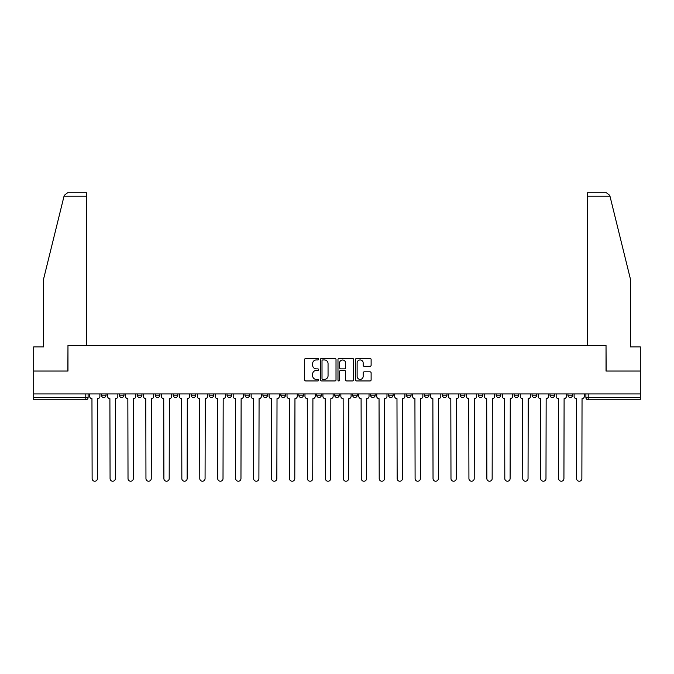 <?xml version="1.0" encoding="UTF-8"?>
<svg xmlns="http://www.w3.org/2000/svg" width="674" height="674" viewBox="0 0 674 674"><rect width="100%" height="100%" fill="white"/><g stroke="black" fill="none" stroke-linecap="round" stroke-linejoin="round"><path stroke-width="1.01" d="M318.6 359.166A0.792 0.792 0 0 0 317.808 358.374L305.811 358.374A1.129 1.129 0 0 0 304.682 359.503L304.682 379.824A1.129 1.129 0 0 0 305.811 380.953L317.808 380.953A0.792 0.792 0 0 0 318.6 380.161A0.792 0.792 0 0 0 317.808 379.378L316.258 379.378A3.614 3.614 0 0 1 312.643 375.763L312.643 374.07A3.614 3.614 0 0 1 316.258 370.456L317.808 370.456A0.792 0.792 0 0 0 318.6 369.664A0.792 0.792 0 0 0 317.808 368.872L316.258 368.872A3.614 3.614 0 0 1 312.643 365.266L312.643 363.572A3.614 3.614 0 0 1 316.258 359.958L317.808 359.958A0.792 0.792 0 0 0 318.6 359.166M567.955 393.936L567.955 395.2L572.555 395.2A2.3 2.3 0 0 1 570.255 397.5A2.3 2.3 0 0 1 567.955 395.2L567.955 393.936M460.3 393.936L460.3 395.2L464.9 395.2A2.3 2.3 0 0 1 462.6 397.5A2.3 2.3 0 0 1 460.3 395.2L460.3 393.936M442.355 393.936L442.355 395.2L446.955 395.2A2.3 2.3 0 0 1 444.655 397.5A2.3 2.3 0 0 1 442.355 395.2L442.355 393.936M424.409 393.936L424.409 395.2L429.018 395.2A2.3 2.3 0 0 1 426.709 397.5A2.3 2.3 0 0 1 424.409 395.2L424.409 393.936M388.527 393.936L388.527 395.2L393.127 395.2A2.3 2.3 0 0 1 390.827 397.5A2.3 2.3 0 0 1 388.527 395.2L388.527 393.936M352.645 395.2L352.645 393.936L352.645 395.2A2.3 2.3 0 0 0 354.945 397.5A2.3 2.3 0 0 1 352.645 395.2L357.245 395.2A2.3 2.3 0 0 1 354.945 397.5A2.3 2.3 0 0 0 357.245 395.2L357.245 393.936L357.245 395.2M334.7 395.2L334.7 393.936L334.7 395.2A2.3 2.3 0 0 0 337 397.5A2.3 2.3 0 0 1 334.7 395.2L339.3 395.2A2.3 2.3 0 0 1 337 397.5M316.755 395.2L316.755 393.936L316.755 395.2A2.3 2.3 0 0 0 319.055 397.5A2.3 2.3 0 0 1 316.755 395.2L321.355 395.2A2.3 2.3 0 0 1 319.055 397.5A2.3 2.3 0 0 0 321.355 395.2L321.355 393.936L321.355 395.2M298.818 393.936L298.818 395.2L303.418 395.2A2.3 2.3 0 0 1 301.118 397.5A2.3 2.3 0 0 1 298.818 395.2L298.818 393.936M280.873 393.936L280.873 395.2L285.473 395.2A2.3 2.3 0 0 1 283.173 397.5A2.3 2.3 0 0 1 280.873 395.2L280.873 393.936M262.927 393.936L262.927 395.2L267.527 395.2A2.3 2.3 0 0 1 265.227 397.5A2.3 2.3 0 0 1 262.927 395.2L262.927 393.936M244.982 395.2L244.982 393.936L244.982 395.2A2.3 2.3 0 0 0 247.291 397.5A2.3 2.3 0 0 1 244.982 395.2L249.591 395.2A2.3 2.3 0 0 1 247.291 397.5M209.1 395.2L209.1 393.936L209.1 395.2A2.3 2.3 0 0 0 211.4 397.5A2.3 2.3 0 0 1 209.1 395.2L213.7 395.2A2.3 2.3 0 0 1 211.4 397.5A2.3 2.3 0 0 0 213.7 395.2L213.7 393.936L213.7 395.2M191.155 395.2L191.155 393.936L191.155 395.2A2.3 2.3 0 0 0 193.455 397.5A2.3 2.3 0 0 1 191.155 395.2L195.755 395.2A2.3 2.3 0 0 1 193.455 397.5A2.3 2.3 0 0 0 195.755 395.2L195.755 393.936L195.755 395.2M173.218 395.2L173.218 393.936L173.218 395.2A2.3 2.3 0 0 0 175.518 397.5A2.3 2.3 0 0 1 173.218 395.2L177.818 395.2A2.3 2.3 0 0 1 175.518 397.5A2.3 2.3 0 0 0 177.818 395.2L177.818 393.936L177.818 395.2M155.273 395.2L155.273 393.936L155.273 395.2A2.3 2.3 0 0 0 157.573 397.5A2.3 2.3 0 0 1 155.273 395.2L159.873 395.2A2.3 2.3 0 0 1 157.573 397.5M137.328 395.2L137.328 393.936L137.328 395.2A2.3 2.3 0 0 0 139.628 397.5A2.3 2.3 0 0 1 137.328 395.2L141.928 395.2A2.3 2.3 0 0 1 139.628 397.5A2.3 2.3 0 0 0 141.928 395.2L141.928 393.936L141.928 395.2M119.391 395.2L119.391 393.936L119.391 395.2A2.3 2.3 0 0 0 121.691 397.5A2.3 2.3 0 0 1 119.391 395.2L123.991 395.2A2.3 2.3 0 0 1 121.691 397.5A2.3 2.3 0 0 0 123.991 395.2L123.991 393.936L123.991 395.2M369.992 366.336A1.129 1.129 0 0 0 371.121 365.207L371.121 359.503A1.129 1.129 0 0 0 369.992 358.374L356.672 358.374A1.129 1.129 0 0 0 355.543 359.503L355.543 379.824A1.129 1.129 0 0 0 356.672 380.953L369.992 380.953A1.129 1.129 0 0 0 371.121 379.824L371.121 372.941A1.129 1.129 0 0 0 369.992 371.812L364.297 371.812A1.129 1.129 0 0 0 363.168 372.941L363.168 376.353A3.016 3.016 0 0 1 360.143 379.378A3.016 3.016 0 0 1 357.127 376.353L357.127 362.974A3.016 3.016 0 0 1 360.143 359.958A3.016 3.016 0 0 1 363.168 362.974L363.168 365.207A1.129 1.129 0 0 0 364.297 366.336L369.992 366.336M64.022 196.218L64.224 195.393L67.569 192.772L86.727 192.772L86.727 196.218L64.022 196.218L43.591 279.028L43.591 346.891L33.7 346.891L33.7 371.045L67.973 371.045L67.973 345.4L606.027 345.4L606.027 371.045L640.3 371.045L640.3 393.936L33.7 393.936L33.7 397.5L88.1 397.5L88.1 393.936M33.7 371.045L33.7 393.936M336.014 359.503A1.129 1.129 0 0 0 334.885 358.374L321.565 358.374A1.129 1.129 0 0 0 320.436 359.503L320.436 379.824A1.129 1.129 0 0 0 321.565 380.953L334.885 380.953A1.129 1.129 0 0 0 336.014 379.824L336.014 359.503M339.115 358.374L352.435 358.374A1.129 1.129 0 0 1 353.564 359.503L353.564 379.824A1.129 1.129 0 0 1 352.435 380.953L346.739 380.953A1.129 1.129 0 0 1 345.61 379.824L345.61 371.585A1.129 1.129 0 0 0 344.481 370.456L340.699 370.456A1.129 1.129 0 0 0 339.57 371.585L339.57 380.161A0.792 0.792 0 0 1 338.778 380.953A0.792 0.792 0 0 1 337.986 380.161L337.986 359.503A1.129 1.129 0 0 1 339.115 358.374M585.9 393.936L585.9 397.5L640.3 397.5L640.3 399.8L588.2 399.8A2.3 2.3 0 0 1 585.9 397.5L585.9 393.936M640.3 393.936L640.3 397.5M88.1 397.5A2.3 2.3 0 0 1 85.8 399.8L33.7 399.8L33.7 397.5M572.555 393.936L572.555 395.2L572.555 393.936M554.609 393.936L554.609 395.2A2.3 2.3 0 0 1 552.309 397.5A2.3 2.3 0 0 1 550.009 395.2L554.609 395.2M550.009 393.936L550.009 395.2M536.673 393.936L536.673 395.2A2.3 2.3 0 0 1 534.372 397.5A2.3 2.3 0 0 1 532.072 395.2L536.673 395.2M532.072 393.936L532.072 395.2M518.727 393.936L518.727 395.2A2.3 2.3 0 0 1 516.427 397.5A2.3 2.3 0 0 1 514.127 395.2L518.727 395.2M514.127 393.936L514.127 395.2M500.782 393.936L500.782 395.2A2.3 2.3 0 0 1 498.482 397.5A2.3 2.3 0 0 1 496.182 395.2L500.782 395.2M496.182 393.936L496.182 395.2M482.845 393.936L482.845 395.2A2.3 2.3 0 0 1 480.545 397.5A2.3 2.3 0 0 1 478.245 395.2L482.845 395.2M478.245 393.936L478.245 395.2M464.9 393.936L464.9 395.2A2.3 2.3 0 0 1 462.6 397.5M446.955 393.936L446.955 395.2M429.018 395.2L429.018 393.936L429.018 395.2A2.3 2.3 0 0 1 426.709 397.5M411.073 393.936L411.073 395.2A2.3 2.3 0 0 1 408.773 397.5A2.3 2.3 0 0 1 406.473 395.2A2.3 2.3 0 0 0 408.773 397.5A2.3 2.3 0 0 0 411.073 395.2L406.473 395.2L406.473 393.936M393.127 395.2L393.127 393.936L393.127 395.2A2.3 2.3 0 0 1 390.827 397.5M375.182 393.936L375.182 395.2A2.3 2.3 0 0 1 372.882 397.5A2.3 2.3 0 0 1 370.582 395.2A2.3 2.3 0 0 0 372.882 397.5M370.582 393.936L370.582 395.2L375.182 395.2M339.3 393.936L339.3 395.2L339.3 393.936M303.418 395.2L303.418 393.936L303.418 395.2A2.3 2.3 0 0 1 301.118 397.5M285.473 395.2L285.473 393.936L285.473 395.2A2.3 2.3 0 0 1 283.173 397.5M267.527 395.2L267.527 393.936L267.527 395.2A2.3 2.3 0 0 1 265.227 397.5M249.591 393.936L249.591 395.2L249.591 393.936M231.645 395.2L231.645 393.936L231.645 395.2A2.3 2.3 0 0 1 229.345 397.5A2.3 2.3 0 0 1 227.045 395.2L231.645 395.2A2.3 2.3 0 0 1 229.345 397.5M227.045 393.936L227.045 395.2M159.873 393.936L159.873 395.2L159.873 393.936M106.045 393.936L106.045 395.2A2.3 2.3 0 0 1 103.745 397.5A2.3 2.3 0 0 1 101.445 395.2A2.3 2.3 0 0 0 103.745 397.5A2.3 2.3 0 0 0 106.045 395.2L106.045 393.936M101.445 393.936L101.445 395.2L106.045 395.2M322.804 359.958A0.792 0.792 0 0 0 322.012 360.75L322.012 378.586A0.792 0.792 0 0 0 322.804 379.378L324.438 379.378A3.614 3.614 0 0 0 328.053 375.763L328.053 363.572A3.614 3.614 0 0 0 324.438 359.958L322.804 359.958M345.61 363.033A3.016 3.016 0 0 0 342.586 360.009A3.016 3.016 0 0 0 339.57 363.033L339.57 367.743A1.129 1.129 0 0 0 340.699 368.872L344.481 368.872A1.129 1.129 0 0 0 345.61 367.743L345.61 363.033M89.659 396.346L89.659 393.936L89.659 396.346A2.3 2.3 0 0 0 91.959 398.646L92.127 478.582A2.645 2.645 0 0 0 94.773 481.228A2.645 2.645 0 0 0 97.418 478.582L97.595 398.646A2.3 2.3 0 0 0 99.895 396.346L99.895 393.936L99.895 396.346M91.959 398.646L92.127 478.582M97.418 478.582L97.595 398.646M107.596 396.346L107.596 393.936L107.596 396.346A2.3 2.3 0 0 0 109.896 398.646L110.073 478.582A2.645 2.645 0 0 0 112.718 481.228A2.645 2.645 0 0 0 115.364 478.582L115.532 398.646A2.3 2.3 0 0 0 117.832 396.346L117.832 393.936L117.832 396.346M125.541 396.346L125.541 393.936L125.541 396.346A2.3 2.3 0 0 0 127.841 398.646L128.018 478.582A2.645 2.645 0 0 0 130.663 481.228A2.645 2.645 0 0 0 133.309 478.582L133.477 398.646A2.3 2.3 0 0 0 135.777 396.346L135.777 393.936L135.777 396.346M86.727 345.4L86.727 196.218M67.863 371.045L67.973 345.4M640.3 371.045L640.3 346.891L630.409 346.891L630.409 279.028L609.776 195.393L609.978 196.218L609.776 195.393L606.432 192.772L587.273 192.772L587.273 345.4M606.137 371.045L606.027 345.4M109.896 398.646L110.073 478.582M115.364 478.582L115.532 398.646M127.841 398.646L128.018 478.582M133.309 478.582L133.477 398.646M143.486 396.346L143.486 393.936L143.486 396.346A2.3 2.3 0 0 0 145.786 398.646L145.955 478.582A2.645 2.645 0 0 0 148.6 481.228A2.645 2.645 0 0 0 151.246 478.582L151.423 398.646A2.3 2.3 0 0 0 153.723 396.346L153.723 393.936L153.723 396.346M161.423 396.346L161.423 393.936L161.423 396.346A2.3 2.3 0 0 0 163.723 398.646L163.9 478.582A2.645 2.645 0 0 0 166.545 481.228A2.645 2.645 0 0 0 169.191 478.582L169.359 398.646A2.3 2.3 0 0 0 171.659 396.346L171.659 393.936L171.659 396.346M179.368 396.346L179.368 393.936L179.368 396.346A2.3 2.3 0 0 0 181.668 398.646L181.845 478.582A2.645 2.645 0 0 0 184.491 481.228A2.645 2.645 0 0 0 187.136 478.582L187.305 398.646A2.3 2.3 0 0 0 189.605 396.346L189.605 393.936L189.605 396.346M145.786 398.646L145.955 478.582M151.246 478.582L151.423 398.646M163.723 398.646L163.9 478.582M169.191 478.582L169.359 398.646M181.668 398.646L181.845 478.582M187.136 478.582L187.305 398.646M197.314 396.346L197.314 393.936L197.314 396.346A2.3 2.3 0 0 0 199.614 398.646L199.782 478.582A2.645 2.645 0 0 0 202.427 481.228A2.645 2.645 0 0 0 205.073 478.582L205.25 398.646A2.3 2.3 0 0 0 207.55 396.346L207.55 393.936L207.55 396.346M199.614 398.646L199.782 478.582M205.073 478.582L205.25 398.646M215.25 396.346L215.25 393.936L215.25 396.346A2.3 2.3 0 0 0 217.559 398.646L217.727 478.582A2.645 2.645 0 0 0 220.373 481.228A2.645 2.645 0 0 0 223.018 478.582L223.187 398.646A2.3 2.3 0 0 0 225.495 396.346L225.495 393.936L225.495 396.346M217.559 398.646L217.727 478.582M223.018 478.582L223.187 398.646M233.196 396.346L233.196 393.936L233.196 396.346A2.3 2.3 0 0 0 235.496 398.646L235.673 478.582A2.645 2.645 0 0 0 238.318 481.228A2.645 2.645 0 0 0 240.963 478.582L241.132 398.646A2.3 2.3 0 0 0 243.432 396.346L243.432 393.936L243.432 396.346M235.496 398.646L235.673 478.582M240.963 478.582L241.132 398.646M251.141 396.346L251.141 393.936L251.141 396.346A2.3 2.3 0 0 0 253.441 398.646L253.609 478.582A2.645 2.645 0 0 0 256.255 481.228A2.645 2.645 0 0 0 258.9 478.582L259.077 398.646A2.3 2.3 0 0 0 261.377 396.346L261.377 393.936L261.377 396.346M253.441 398.646L253.609 478.582M258.9 478.582L259.077 398.646M269.086 396.346L269.086 393.936L269.086 396.346A2.3 2.3 0 0 0 271.386 398.646L271.555 478.582A2.645 2.645 0 0 0 274.2 481.228A2.645 2.645 0 0 0 276.846 478.582L277.022 398.646A2.3 2.3 0 0 0 279.322 396.346L279.322 393.936L279.322 396.346M287.023 396.346L287.023 393.936L287.023 396.346A2.3 2.3 0 0 0 289.323 398.646L289.5 478.582A2.645 2.645 0 0 0 292.145 481.228A2.645 2.645 0 0 0 294.791 478.582L294.959 398.646A2.3 2.3 0 0 0 297.259 396.346L297.259 393.936L297.259 396.346M304.968 396.346L304.968 393.936L304.968 396.346A2.3 2.3 0 0 0 307.268 398.646L307.437 478.582A2.645 2.645 0 0 0 310.082 481.228A2.645 2.645 0 0 0 312.728 478.582L312.904 398.646A2.3 2.3 0 0 0 315.205 396.346L315.205 393.936L315.205 396.346M322.913 396.346L322.913 393.936L322.913 396.346A2.3 2.3 0 0 0 325.213 398.646L325.382 478.582A2.645 2.645 0 0 0 328.027 481.228A2.645 2.645 0 0 0 330.673 478.582L330.85 398.646A2.3 2.3 0 0 0 333.15 396.346L333.15 393.936L333.15 396.346M340.85 396.346L340.85 393.936L340.85 396.346A2.3 2.3 0 0 0 343.15 398.646L343.327 478.582A2.645 2.645 0 0 0 345.973 481.228A2.645 2.645 0 0 0 348.618 478.582L348.787 398.646A2.3 2.3 0 0 0 351.087 396.346L351.087 393.936L351.087 396.346M358.795 396.346L358.795 393.936L358.795 396.346A2.3 2.3 0 0 0 361.096 398.646L361.272 478.582A2.645 2.645 0 0 0 363.918 481.228A2.645 2.645 0 0 0 366.563 478.582L366.732 398.646A2.3 2.3 0 0 0 369.032 396.346L369.032 393.936L369.032 396.346M271.386 398.646L271.555 478.582M276.846 478.582L277.022 398.646M289.323 398.646L289.5 478.582M294.791 478.582L294.959 398.646M307.268 398.646L307.437 478.582M312.728 478.582L312.904 398.646M325.213 398.646L325.382 478.582M330.673 478.582L330.85 398.646M343.15 398.646L343.327 478.582M348.618 478.582L348.787 398.646M361.096 398.646L361.272 478.582M366.563 478.582L366.732 398.646M376.741 396.346L376.741 393.936L376.741 396.346A2.3 2.3 0 0 0 379.041 398.646L379.209 478.582A2.645 2.645 0 0 0 381.855 481.228A2.645 2.645 0 0 0 384.5 478.582L384.677 398.646A2.3 2.3 0 0 0 386.977 396.346L386.977 393.936L386.977 396.346M379.041 398.646L379.209 478.582M384.5 478.582L384.677 398.646M394.678 396.346L394.678 393.936L394.678 396.346A2.3 2.3 0 0 0 396.978 398.646L397.154 478.582A2.645 2.645 0 0 0 399.8 481.228A2.645 2.645 0 0 0 402.445 478.582L402.614 398.646A2.3 2.3 0 0 0 404.914 396.346L404.914 393.936L404.914 396.346M396.978 398.646L397.154 478.582M402.445 478.582L402.614 398.646M412.623 396.346L412.623 393.936L412.623 396.346A2.3 2.3 0 0 0 414.923 398.646L415.1 478.582A2.645 2.645 0 0 0 417.745 481.228A2.645 2.645 0 0 0 420.391 478.582L420.559 398.646A2.3 2.3 0 0 0 422.859 396.346L422.859 393.936L422.859 396.346M414.923 398.646L415.1 478.582M420.391 478.582L420.559 398.646M430.568 396.346L430.568 393.936L430.568 396.346A2.3 2.3 0 0 0 432.868 398.646L433.037 478.582A2.645 2.645 0 0 0 435.682 481.228A2.645 2.645 0 0 0 438.327 478.582L438.504 398.646A2.3 2.3 0 0 0 440.804 396.346L440.804 393.936L440.804 396.346M432.868 398.646L433.037 478.582M438.327 478.582L438.504 398.646M448.505 396.346L448.505 393.936L448.505 396.346A2.3 2.3 0 0 0 450.813 398.646L450.982 478.582A2.645 2.645 0 0 0 453.627 481.228A2.645 2.645 0 0 0 456.273 478.582L456.441 398.646A2.3 2.3 0 0 0 458.75 396.346L458.75 393.936L458.75 396.346M450.813 398.646L450.982 478.582M456.273 478.582L456.441 398.646M466.45 396.346L466.45 393.936L466.45 396.346A2.3 2.3 0 0 0 468.75 398.646L468.927 478.582A2.645 2.645 0 0 0 471.573 481.228A2.645 2.645 0 0 0 474.218 478.582L474.386 398.646A2.3 2.3 0 0 0 476.686 396.346L476.686 393.936L476.686 396.346M468.75 398.646L468.927 478.582M474.218 478.582L474.386 398.646M484.395 396.346L484.395 393.936L484.395 396.346A2.3 2.3 0 0 0 486.695 398.646L486.864 478.582A2.645 2.645 0 0 0 489.509 481.228A2.645 2.645 0 0 0 492.155 478.582L492.332 398.646A2.3 2.3 0 0 0 494.632 396.346L494.632 393.936L494.632 396.346M486.695 398.646L486.864 478.582M492.155 478.582L492.332 398.646M502.341 396.346L502.341 393.936L502.341 396.346A2.3 2.3 0 0 0 504.641 398.646L504.809 478.582A2.645 2.645 0 0 0 507.455 481.228A2.645 2.645 0 0 0 510.1 478.582L510.277 398.646A2.3 2.3 0 0 0 512.577 396.346L512.577 393.936L512.577 396.346M504.641 398.646L504.809 478.582M510.1 478.582L510.277 398.646M520.277 396.346L520.277 393.936L520.277 396.346A2.3 2.3 0 0 0 522.577 398.646L522.754 478.582A2.645 2.645 0 0 0 525.4 481.228A2.645 2.645 0 0 0 528.045 478.582L528.214 398.646A2.3 2.3 0 0 0 530.514 396.346L530.514 393.936L530.514 396.346M522.577 398.646L522.754 478.582M528.045 478.582L528.214 398.646M538.223 396.346L538.223 393.936L538.223 396.346A2.3 2.3 0 0 0 540.523 398.646L540.691 478.582A2.645 2.645 0 0 0 543.337 481.228A2.645 2.645 0 0 0 545.982 478.582L546.159 398.646A2.3 2.3 0 0 0 548.459 396.346L548.459 393.936L548.459 396.346M540.523 398.646L540.691 478.582M545.982 478.582L546.159 398.646M556.168 396.346L556.168 393.936L556.168 396.346A2.3 2.3 0 0 0 558.468 398.646L558.636 478.582A2.645 2.645 0 0 0 561.282 481.228A2.645 2.645 0 0 0 563.927 478.582L564.104 398.646A2.3 2.3 0 0 0 566.404 396.346L566.404 393.936L566.404 396.346M558.468 398.646L558.636 478.582M563.927 478.582L564.104 398.646M574.105 396.346L574.105 393.936L574.105 396.346A2.3 2.3 0 0 0 576.405 398.646L576.582 478.582A2.645 2.645 0 0 0 579.227 481.228A2.645 2.645 0 0 0 581.873 478.582L582.041 398.646A2.3 2.3 0 0 0 584.341 396.346L584.341 393.936L584.341 396.346M576.405 398.646L576.582 478.582M581.873 478.582L582.041 398.646M85.8 393.936L85.8 399.8M588.2 393.936L588.2 399.8M609.978 196.218L587.273 196.218"/></g></svg>
